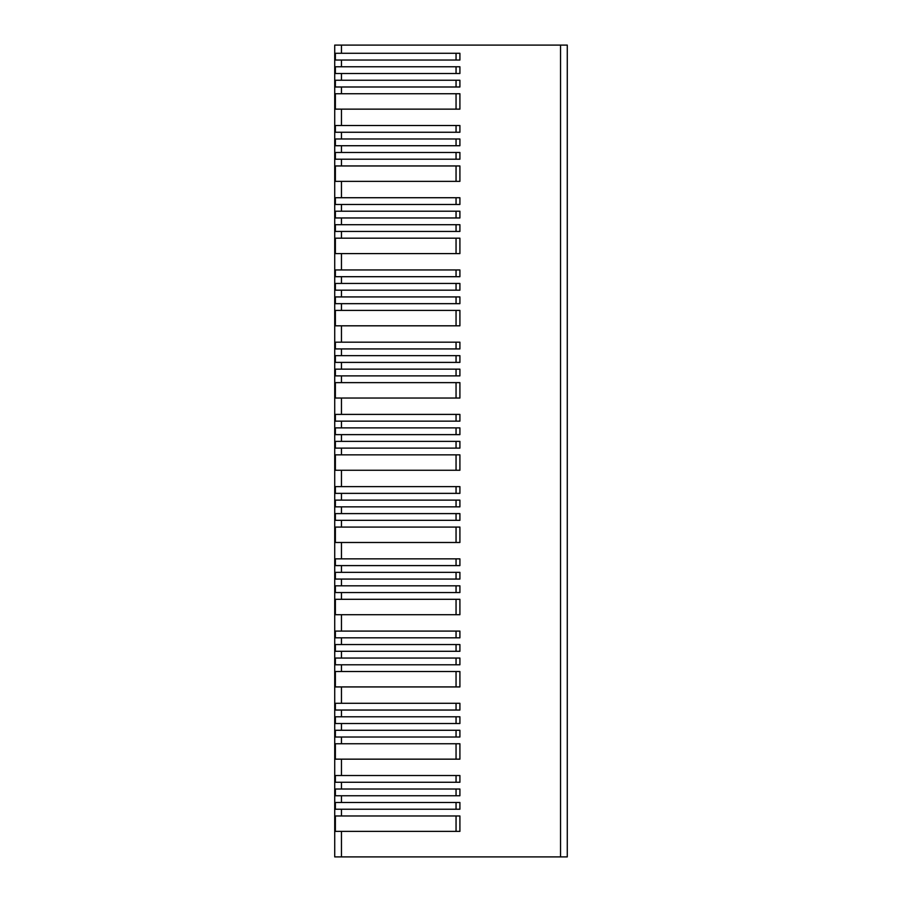 <?xml version="1.0" encoding="UTF-8"?>
<svg xmlns="http://www.w3.org/2000/svg" width="902" height="902" viewBox="0 0 902 902"><rect width="100%" height="100%" fill="white"/><g stroke="black" fill="none" stroke-linecap="round" stroke-linejoin="round"><path stroke-width="1.35" d="M334.721 45.1L567.279 45.1L567.279 856.9L334.721 856.9L334.721 45.1M341.463 80.244L335.375 80.244L335.375 86.987L459.907 86.987L459.907 80.244L341.463 80.244L341.463 73.513L335.375 73.513L335.375 66.771L459.907 66.771L459.907 73.513L341.463 73.513M341.463 53.286L335.375 53.286L335.375 60.028L459.907 60.028L459.907 53.286L341.463 53.286L341.463 45.1M341.463 815.972L335.375 815.972L335.375 831.385L459.907 831.385L459.907 815.972L341.463 815.972L341.463 809.229L335.375 809.229L335.375 802.487L459.907 802.487L459.907 809.229L341.463 809.229M341.463 789.013L335.375 789.013L335.375 795.756L459.907 795.756L459.907 789.013L341.463 789.013L341.463 782.271L335.375 782.271L335.375 775.528L459.907 775.528L459.907 782.271L341.463 782.271M341.463 743.744L335.375 743.744L335.375 759.157L459.907 759.157L459.907 743.744L341.463 743.744L341.463 737.013L335.375 737.013L335.375 730.27L459.907 730.27L459.907 737.013L341.463 737.013M341.463 716.786L335.375 716.786L335.375 723.528L459.907 723.528L459.907 716.786L341.463 716.786L341.463 710.043L335.375 710.043L335.375 703.301L459.907 703.301L459.907 710.043L341.463 710.043M341.463 671.528L335.375 671.528L335.375 686.929L459.907 686.929L459.907 671.528L341.463 671.528L341.463 664.785L335.375 664.785L335.375 658.043L459.907 658.043L459.907 664.785L341.463 664.785M341.463 644.558L335.375 644.558L335.375 651.3L459.907 651.3L459.907 644.558L341.463 644.558L341.463 637.815L335.375 637.815L335.375 631.084L459.907 631.084L459.907 637.815L341.463 637.815M341.463 599.3L335.375 599.3L335.375 614.713L459.907 614.713L459.907 599.3L341.463 599.3L341.463 592.558L335.375 592.558L335.375 585.815L459.907 585.815L459.907 592.558L341.463 592.558M341.463 572.342L335.375 572.342L335.375 579.073L459.907 579.073L459.907 572.342L341.463 572.342L341.463 565.599L335.375 565.599L335.375 558.857L459.907 558.857L459.907 565.599L341.463 565.599M341.463 527.072L335.375 527.072L335.375 542.485L459.907 542.485L459.907 527.072L341.463 527.072L341.463 520.33L335.375 520.33L335.375 513.599L459.907 513.599L459.907 520.33L341.463 520.33M341.463 500.114L335.375 500.114L335.375 506.856L459.907 506.856L459.907 500.114L341.463 500.114L341.463 493.371L335.375 493.371L335.375 486.629L459.907 486.629L459.907 493.371L341.463 493.371M341.463 454.856L335.375 454.856L335.375 470.258L459.907 470.258L459.907 454.856L341.463 454.856L341.463 448.114L335.375 448.114L335.375 441.371L459.907 441.371L459.907 448.114L341.463 448.114M341.463 427.886L335.375 427.886L335.375 434.629L459.907 434.629L459.907 427.886L341.463 427.886L341.463 421.144L335.375 421.144L335.375 414.401L459.907 414.401L459.907 421.144L341.463 421.144M341.463 382.628L335.375 382.628L335.375 398.03L459.907 398.03L459.907 382.628L341.463 382.628L341.463 375.886L335.375 375.886L335.375 369.143L459.907 369.143L459.907 375.886L341.463 375.886M341.463 355.659L335.375 355.659L335.375 362.401L459.907 362.401L459.907 355.659L341.463 355.659L341.463 348.927L335.375 348.927L335.375 342.185L459.907 342.185L459.907 348.927L341.463 348.927M341.463 310.401L335.375 310.401L335.375 325.814L459.907 325.814L459.907 310.401L341.463 310.401L341.463 303.658L335.375 303.658L335.375 296.927L459.907 296.927L459.907 303.658L341.463 303.658M341.463 283.442L335.375 283.442L335.375 290.185L459.907 290.185L459.907 283.442L341.463 283.442L341.463 276.7L335.375 276.7L335.375 269.957L459.907 269.957L459.907 276.7L341.463 276.7M341.463 238.184L335.375 238.184L335.375 253.586L459.907 253.586L459.907 238.184L341.463 238.184L341.463 231.442L335.375 231.442L335.375 224.699L459.907 224.699L459.907 231.442L341.463 231.442M341.463 211.215L335.375 211.215L335.375 217.957L459.907 217.957L459.907 211.215L341.463 211.215L341.463 204.472L335.375 204.472L335.375 197.73L459.907 197.73L459.907 204.472L341.463 204.472M341.463 165.957L335.375 165.957L335.375 181.358L459.907 181.358L459.907 165.957L341.463 165.957L341.463 159.214L335.375 159.214L335.375 152.472L459.907 152.472L459.907 159.214L341.463 159.214M341.463 138.987L335.375 138.987L335.375 145.729L459.907 145.729L459.907 138.987L341.463 138.987L341.463 132.256L335.375 132.256L335.375 125.513L459.907 125.513L459.907 132.256L341.463 132.256M341.463 93.729L335.375 93.729L335.375 109.142L459.907 109.142L459.907 93.729L341.463 93.729L341.463 86.987M456.051 53.286L456.051 60.028M456.051 815.972L456.051 831.385M456.051 802.487L456.051 809.229M456.051 789.013L456.051 795.756M456.051 775.528L456.051 782.271M456.051 743.744L456.051 759.157M456.051 730.27L456.051 737.013M456.051 716.786L456.051 723.528M456.051 703.301L456.051 710.043M456.051 671.528L456.051 686.929M456.051 658.043L456.051 664.785M456.051 644.558L456.051 651.3M456.051 631.084L456.051 637.815M456.051 599.3L456.051 614.713M456.051 585.815L456.051 592.558M456.051 572.342L456.051 579.073M456.051 558.857L456.051 565.599M456.051 527.072L456.051 542.485M456.051 513.599L456.051 520.33M456.051 500.114L456.051 506.856M456.051 486.629L456.051 493.371M456.051 454.856L456.051 470.258M456.051 441.371L456.051 448.114M456.051 427.886L456.051 434.629M456.051 414.401L456.051 421.144M456.051 382.628L456.051 398.03M456.051 369.143L456.051 375.886M456.051 355.659L456.051 362.401M456.051 342.185L456.051 348.927M456.051 310.401L456.051 325.814M456.051 296.927L456.051 303.658M456.051 283.442L456.051 290.185M456.051 269.957L456.051 276.7M456.051 238.184L456.051 253.586M456.051 224.699L456.051 231.442M456.051 211.215L456.051 217.957M456.051 197.73L456.051 204.472M456.051 165.957L456.051 181.358M456.051 152.472L456.051 159.214M456.051 138.987L456.051 145.729M456.051 125.513L456.051 132.256M456.051 93.729L456.051 109.142M456.051 80.244L456.051 86.987M456.051 66.771L456.051 73.513M341.463 66.771L341.463 60.028M341.463 856.9L341.463 831.385M341.463 802.487L341.463 795.756M341.463 775.528L341.463 759.157M341.463 730.27L341.463 723.528M341.463 703.301L341.463 686.929M341.463 658.043L341.463 651.3M341.463 631.084L341.463 614.713M341.463 585.815L341.463 579.073M341.463 558.857L341.463 542.485M341.463 513.599L341.463 506.856M341.463 486.629L341.463 470.258M341.463 441.371L341.463 434.629M341.463 414.401L341.463 398.03M341.463 369.143L341.463 362.401M341.463 342.185L341.463 325.814M341.463 296.927L341.463 290.185M341.463 269.957L341.463 253.586M341.463 224.699L341.463 217.957M341.463 197.73L341.463 181.358M341.463 152.472L341.463 145.729M341.463 125.513L341.463 109.142M560.537 856.9L560.537 45.1"/></g></svg>
